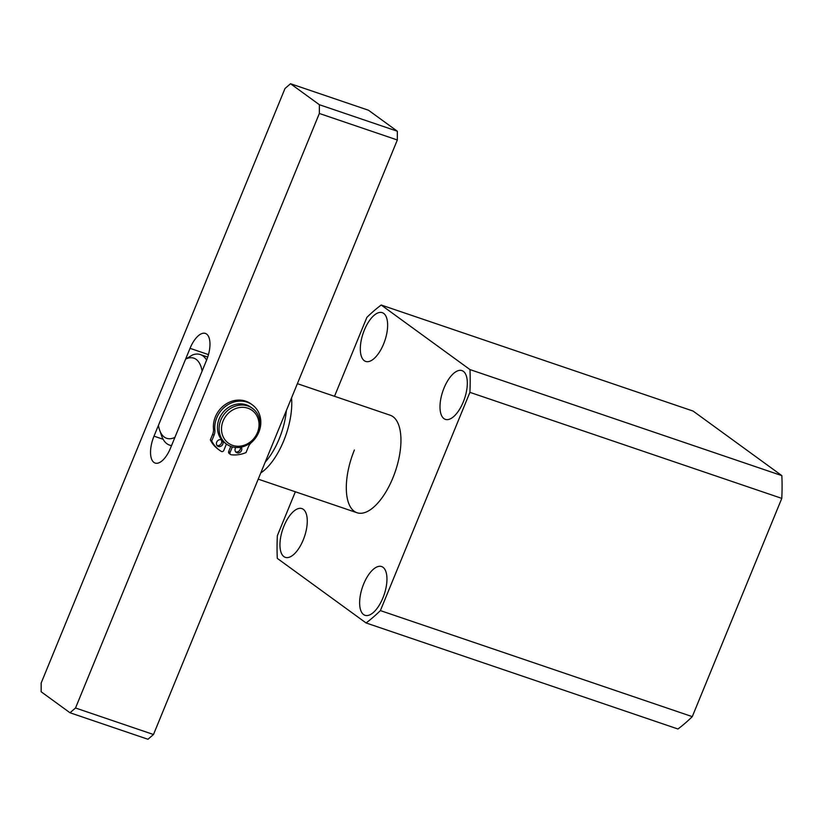 <?xml version="1.0" encoding="UTF-8"?>
<svg xmlns="http://www.w3.org/2000/svg" width="823" height="823" viewBox="0 0 823 823"><rect width="100%" height="100%" fill="white"/><g stroke="black" fill="none" stroke-linecap="round" stroke-linejoin="round"><path stroke-width="1.23" d="M363.684 583.939A25.75 11.46 -71.2 0 0 365.011 615.316A25.75 11.46 -71.2 0 0 382.911 597.93A25.75 11.46 -71.2 0 0 381.584 566.553A25.75 11.46 -71.2 0 0 363.684 583.939M303.224 539.97A25.75 11.46 108.8 0 1 285.324 557.356A25.75 11.46 108.8 0 1 283.997 525.979A25.75 11.46 108.8 0 1 301.907 508.593A25.75 11.46 108.8 0 1 303.224 539.97M383.59 344.035A25.75 11.46 108.8 0 1 365.679 361.42A25.75 11.46 108.8 0 1 364.363 330.044A25.75 11.46 108.8 0 1 382.263 312.658A25.75 11.46 108.8 0 1 383.59 344.035M463.277 401.984A25.75 11.46 108.8 0 1 445.366 419.37A25.75 11.46 108.8 0 1 444.039 388.003A25.75 11.46 108.8 0 1 461.95 370.617A25.75 11.46 108.8 0 1 463.277 401.984M297.381 383.662L390.205 415.234A51.499 22.931 108.8 0 1 392.859 477.978A51.499 22.931 108.8 0 1 357.048 512.75A51.499 22.931 108.8 0 1 354.394 450.006M781.788 498.378L469.902 392.345L380.391 610.594A182.099 81.066 -71.2 0 1 366.06 622.949L677.946 728.993A182.099 81.066 -71.2 0 0 692.277 716.638L781.788 498.378A182.099 81.066 -71.2 0 0 781.85 475.622L693.089 411.068L381.214 305.024A182.099 81.066 -71.2 0 0 366.873 317.38L334.508 396.295M366.06 622.949L277.289 558.385A182.099 81.066 -71.2 0 1 277.351 535.67L295.354 491.773M381.214 305.024L469.964 369.578L781.85 475.622M469.902 392.345A182.099 81.066 -71.2 0 0 469.964 369.578M380.391 610.594L692.277 716.638M206.594 360.124A47.827 21.295 -71.2 0 0 202.952 355.917A47.827 21.295 -71.2 0 0 200.339 354.559A47.827 21.295 -71.2 0 0 192.675 354.888L185.607 359.106L158.428 425.388A42.302 18.836 -71.2 0 0 159.58 429.987A42.302 18.836 -71.2 0 0 174.908 437.383L202.098 371.101A42.302 18.836 -71.2 0 0 185.607 359.106M260.768 472.927A51.499 22.931 -71.2 0 0 291.558 397.848M265.181 462.176A47.827 21.295 -71.2 0 0 286.394 410.461M159.58 429.987L161.565 435.717A47.827 21.295 -71.2 0 0 169.548 445.109A47.827 21.295 -71.2 0 0 171.554 445.562M75.521 707.996L69.996 712.759L41.15 691.773L41.171 683.018L285.005 88.493L290.519 83.73L368.498 110.241L397.344 131.227L397.324 139.982L153.489 734.507L75.521 707.996L319.345 113.471L319.375 104.716L290.519 83.73M208.456 354.6L190.031 348.335L154.004 436.159L163.119 439.266M190.031 348.335A22.077 9.825 108.8 0 1 205.38 333.428A22.077 9.825 108.8 0 1 206.511 360.33L170.495 448.154A22.077 9.825 108.8 0 1 155.146 463.061A22.077 9.825 108.8 0 1 154.004 436.159M69.996 712.759L147.965 739.27L153.489 734.507M319.375 104.716L397.344 131.227M319.345 113.471L397.324 139.982M221.048 439.698A22.077 19.577 126 0 0 222.879 441.406M226.592 444.142L224.946 442.939A22.077 19.577 -54 0 1 219.216 418.722A22.077 19.577 -54 0 1 250.912 407.241L252.558 408.434A22.077 19.577 126 0 0 220.862 419.925A22.077 19.577 126 0 0 226.592 444.142A22.077 19.577 126 0 0 258.288 432.651A22.077 19.577 126 0 0 252.558 408.434M257.414 432.62A20.236 17.952 126 0 0 247.888 408.208A20.236 17.952 126 0 0 223.115 420.954A20.236 17.952 126 0 0 232.642 445.366A20.236 17.952 126 0 0 257.414 432.62M240.378 447.28A3.683 3.261 -54 0 1 235.645 451.827M235.82 447.475A3.683 3.261 126 0 0 236.252 452.424A3.683 3.261 126 0 0 241.232 447.126M216.933 445.459A3.683 3.261 126 0 0 221.243 439.904M221.963 440.182A3.683 3.261 126 0 0 217.539 446.066A3.683 3.261 126 0 0 222.611 440.902M226.428 444.019L223.835 450.366A1.841 1.636 -54 0 1 221.294 451.395A31.151 27.632 -54 0 1 219.474 450.181A31.151 27.632 -54 0 1 211.717 440.902L214.021 435.295A11.038 9.794 126 0 0 214.854 429.915A24.834 22.026 -54 0 1 216.737 417.827A24.834 22.026 -54 0 1 252.394 404.906A24.834 22.026 -54 0 1 258.844 432.147A24.834 22.026 -54 0 1 251.56 442.404A11.038 9.794 126 0 0 248.33 446.951L246.026 452.568A31.151 27.632 -54 0 1 231.242 454.769A1.841 1.636 -54 0 1 230.07 452.485L232.364 446.889M219.474 450.181L218.095 449.183A31.151 27.632 -54 0 1 210.349 439.904L212.653 434.287A11.038 9.794 126 0 0 213.486 428.917A24.834 22.026 -54 0 1 215.369 416.829A24.834 22.026 -54 0 1 251.025 403.908L252.394 404.906M230.543 454.502L229.175 453.504A1.841 1.636 -54 0 1 228.701 451.488L230.79 446.385M210.349 439.904L211.717 440.902M214.854 429.915L213.486 428.917M212.653 434.287L214.021 435.295M228.701 451.488L230.07 452.485M357.048 512.75L258.216 479.151M207.715 357.069L200.339 354.559M171.472 445.768L169.548 445.109"/></g></svg>
